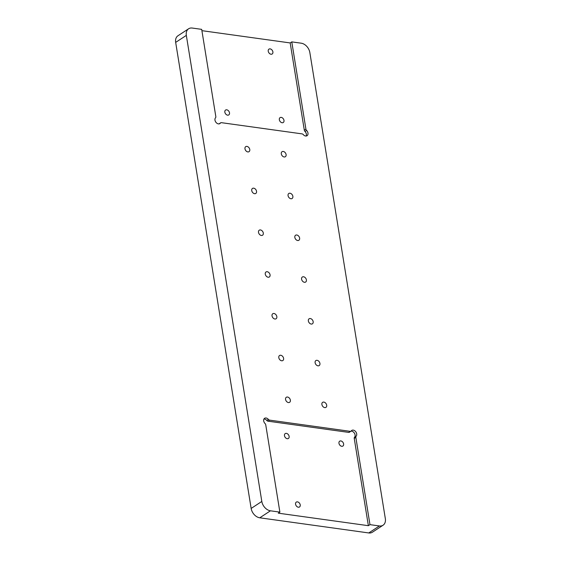 <?xml version="1.0" encoding="UTF-8"?>
<svg xmlns="http://www.w3.org/2000/svg" width="561" height="561" viewBox="0 0 561 561"><rect width="100%" height="100%" fill="white"/><g stroke="black" fill="none" stroke-linecap="round" stroke-linejoin="round"><path stroke-width="0.84" d="M283.249 151.456A3.008 2.146 56.7 0 0 282.05 151.701A3.008 2.146 56.7 0 0 281.517 154.654A3.008 2.146 56.7 0 0 284.147 156.968A3.008 2.146 56.7 0 0 285.346 156.729A3.008 2.146 56.7 0 0 285.879 153.77A3.008 2.146 56.7 0 0 283.249 151.456M287.52 397.034A3.008 2.146 56.7 0 0 286.313 397.279A3.008 2.146 56.7 0 0 285.78 400.231A3.008 2.146 56.7 0 0 288.41 402.553A3.008 2.146 56.7 0 0 289.616 402.307A3.008 2.146 56.7 0 0 290.149 399.355A3.008 2.146 56.7 0 0 287.52 397.034M246.924 146.407A3.008 2.146 56.7 0 0 245.725 146.645A3.008 2.146 56.7 0 0 245.192 149.605A3.008 2.146 56.7 0 0 247.815 151.919A3.008 2.146 56.7 0 0 249.021 151.68A3.008 2.146 56.7 0 0 249.554 148.721A3.008 2.146 56.7 0 0 246.924 146.407M323.844 402.09A3.008 2.146 56.7 0 0 322.645 402.328A3.008 2.146 56.7 0 0 322.112 405.28A3.008 2.146 56.7 0 0 324.735 407.602A3.008 2.146 56.7 0 0 325.941 407.356A3.008 2.146 56.7 0 0 326.474 404.404A3.008 2.146 56.7 0 0 323.844 402.09M303.55 276.769A3.008 2.146 56.7 0 0 302.344 277.015A3.008 2.146 56.7 0 0 301.811 279.967A3.008 2.146 56.7 0 0 304.441 282.288A3.008 2.146 56.7 0 0 305.647 282.043A3.008 2.146 56.7 0 0 306.18 279.09A3.008 2.146 56.7 0 0 303.55 276.769M267.218 271.72A3.008 2.146 56.7 0 0 266.019 271.966A3.008 2.146 56.7 0 0 265.486 274.918A3.008 2.146 56.7 0 0 268.116 277.232A3.008 2.146 56.7 0 0 269.315 276.994A3.008 2.146 56.7 0 0 269.848 274.041A3.008 2.146 56.7 0 0 267.218 271.72M290.016 193.229A3.008 2.146 56.7 0 0 288.817 193.468A3.008 2.146 56.7 0 0 288.284 196.427A3.008 2.146 56.7 0 0 290.914 198.741A3.008 2.146 56.7 0 0 292.113 198.496A3.008 2.146 56.7 0 0 292.646 195.544A3.008 2.146 56.7 0 0 290.016 193.229M253.691 188.18A3.008 2.146 56.7 0 0 252.485 188.419A3.008 2.146 56.7 0 0 251.952 191.371A3.008 2.146 56.7 0 0 254.582 193.692A3.008 2.146 56.7 0 0 255.788 193.447A3.008 2.146 56.7 0 0 256.321 190.495A3.008 2.146 56.7 0 0 253.691 188.18M260.458 229.947A3.008 2.146 56.7 0 0 259.252 230.192A3.008 2.146 56.7 0 0 258.719 233.145A3.008 2.146 56.7 0 0 261.349 235.466A3.008 2.146 56.7 0 0 262.555 235.22A3.008 2.146 56.7 0 0 263.081 232.268A3.008 2.146 56.7 0 0 260.458 229.947M296.783 235.003A3.008 2.146 56.7 0 0 295.577 235.241A3.008 2.146 56.7 0 0 295.051 238.194A3.008 2.146 56.7 0 0 297.674 240.515A3.008 2.146 56.7 0 0 298.88 240.269A3.008 2.146 56.7 0 0 299.413 237.317A3.008 2.146 56.7 0 0 296.783 235.003M273.985 313.494A3.008 2.146 56.7 0 0 272.786 313.732A3.008 2.146 56.7 0 0 272.253 316.692A3.008 2.146 56.7 0 0 274.883 319.006A3.008 2.146 56.7 0 0 276.082 318.767A3.008 2.146 56.7 0 0 276.615 315.808A3.008 2.146 56.7 0 0 273.985 313.494M310.317 318.543A3.008 2.146 56.7 0 0 309.111 318.788A3.008 2.146 56.7 0 0 308.578 321.741A3.008 2.146 56.7 0 0 311.208 324.055A3.008 2.146 56.7 0 0 312.407 323.816A3.008 2.146 56.7 0 0 312.94 320.864A3.008 2.146 56.7 0 0 310.317 318.543M317.077 360.316A3.008 2.146 56.7 0 0 315.878 360.555A3.008 2.146 56.7 0 0 315.345 363.514A3.008 2.146 56.7 0 0 317.975 365.828A3.008 2.146 56.7 0 0 319.174 365.59A3.008 2.146 56.7 0 0 319.707 362.63A3.008 2.146 56.7 0 0 317.077 360.316M280.752 355.267A3.008 2.146 56.7 0 0 279.553 355.506A3.008 2.146 56.7 0 0 279.02 358.465A3.008 2.146 56.7 0 0 281.643 360.779A3.008 2.146 56.7 0 0 282.849 360.534A3.008 2.146 56.7 0 0 283.382 357.581A3.008 2.146 56.7 0 0 280.752 355.267M340.857 440.939A2.917 2.083 56.7 0 0 339.693 441.177A2.917 2.083 56.7 0 0 339.181 444.039A2.917 2.083 56.7 0 0 341.726 446.29A2.917 2.083 56.7 0 0 342.89 446.051A2.917 2.083 56.7 0 0 343.409 443.19A2.917 2.083 56.7 0 0 340.857 440.939M286.369 433.365A2.917 2.083 56.7 0 0 285.205 433.604A2.917 2.083 56.7 0 0 284.686 436.465A2.917 2.083 56.7 0 0 287.232 438.709A2.917 2.083 56.7 0 0 288.403 438.478A2.917 2.083 56.7 0 0 288.915 435.609A2.917 2.083 56.7 0 0 286.369 433.365M297.463 501.871A2.917 2.083 56.7 0 0 296.299 502.109A2.917 2.083 56.7 0 0 295.78 504.97A2.917 2.083 56.7 0 0 298.333 507.221A2.917 2.083 56.7 0 0 299.497 506.983A2.917 2.083 56.7 0 0 300.016 504.122A2.917 2.083 56.7 0 0 297.463 501.871M226.735 109.816A2.917 2.083 56.7 0 0 225.571 110.054A2.917 2.083 56.7 0 0 225.059 112.915A2.917 2.083 56.7 0 0 227.605 115.166A2.917 2.083 56.7 0 0 228.769 114.928A2.917 2.083 56.7 0 0 229.288 112.067A2.917 2.083 56.7 0 0 226.735 109.816M281.229 117.389A2.917 2.083 56.7 0 0 280.065 117.628A2.917 2.083 56.7 0 0 279.546 120.489A2.917 2.083 56.7 0 0 282.092 122.74A2.917 2.083 56.7 0 0 283.263 122.501A2.917 2.083 56.7 0 0 283.775 119.64A2.917 2.083 56.7 0 0 281.229 117.389M270.136 48.884A2.917 2.083 56.7 0 0 268.964 49.123A2.917 2.083 56.7 0 0 268.453 51.984A2.917 2.083 56.7 0 0 270.998 54.235A2.917 2.083 56.7 0 0 272.162 53.996A2.917 2.083 56.7 0 0 272.681 51.135A2.917 2.083 56.7 0 0 270.136 48.884M218.418 123.883A3.647 2.602 56.7 0 0 219.877 123.595A3.647 2.602 56.7 0 0 220.41 123.076A1.823 1.304 -123.3 0 1 220.669 122.817A1.823 1.304 -123.3 0 1 221.399 122.67L302.084 133.883A1.823 1.304 -123.3 0 1 303.263 134.591A3.647 2.602 56.7 0 0 305.605 136.007A3.647 2.602 56.7 0 0 307.063 135.713A3.647 2.602 56.7 0 0 306.601 130.44A1.823 1.304 -123.3 0 1 305.913 129.128L291.783 41.886L301.229 43.197A9.109 6.508 56.7 0 1 309.847 52.566L385.33 518.609A9.109 6.508 56.7 0 1 383.058 525.222A9.109 6.508 56.7 0 1 379.418 525.959L369.972 524.647L355.842 437.398A1.823 1.304 -123.3 0 1 356.123 436.22A3.647 2.602 56.7 0 0 355.779 431.781A3.647 2.602 56.7 0 0 351.782 430.413A3.647 2.602 56.7 0 0 351.256 430.932A1.823 1.304 -123.3 0 1 350.99 431.192A1.823 1.304 -123.3 0 1 350.26 431.339L269.575 420.126A1.823 1.304 -123.3 0 1 268.403 419.418A3.647 2.602 56.7 0 0 264.603 418.296A3.647 2.602 56.7 0 0 265.065 423.562A1.823 1.304 -123.3 0 1 265.753 424.88L279.883 512.123L270.437 510.805A9.109 6.508 56.7 0 1 261.819 501.443L186.336 35.392A9.109 6.508 56.7 0 1 188.601 28.786A9.109 6.508 56.7 0 1 192.248 28.05L201.694 29.361L215.824 116.604A1.823 1.304 -123.3 0 1 215.536 117.782A3.647 2.602 56.7 0 0 215.361 121.358A3.647 2.602 56.7 0 0 218.418 123.883M306.124 136.021A3.647 2.602 56.7 0 0 305.002 131.491A1.823 1.304 -123.3 0 1 304.314 130.18L290.184 42.938L291.783 41.886M188.601 28.786L177.942 35.778A9.109 6.508 56.7 0 0 175.67 42.391L251.153 508.434A9.109 6.508 56.7 0 0 259.771 517.803L368.752 532.95A9.109 6.508 56.7 0 0 372.399 532.214L383.058 525.222M369.972 524.647L368.374 525.692L278.284 513.168L279.883 512.123M290.184 42.938L201.904 30.666M219.021 123.897A1.823 1.304 -123.3 0 1 219.071 123.862L220.669 122.817M350.99 431.192L349.391 432.243A1.823 1.304 -123.3 0 1 348.661 432.391L267.976 421.171A1.823 1.304 -123.3 0 1 266.805 420.462A3.647 2.602 56.7 0 0 263.936 419.032M368.374 525.692L354.243 438.45A1.823 1.304 -123.3 0 1 354.524 437.271A3.647 2.602 56.7 0 0 354.524 433.351A3.647 2.602 56.7 0 0 351.039 431.164M219.19 123.869L220.41 123.076M305.002 131.491L306.601 130.44M368.752 532.95L379.418 525.959M259.771 517.803L270.437 510.805M251.153 508.434L261.819 501.443M175.67 42.391L186.336 35.392M304.314 130.18L305.913 129.128M266.805 420.462L268.403 419.418M267.976 421.171L269.575 420.126M348.661 432.391L350.26 431.339M354.524 437.271L356.123 436.22M354.243 438.45L355.842 437.398"/></g></svg>
